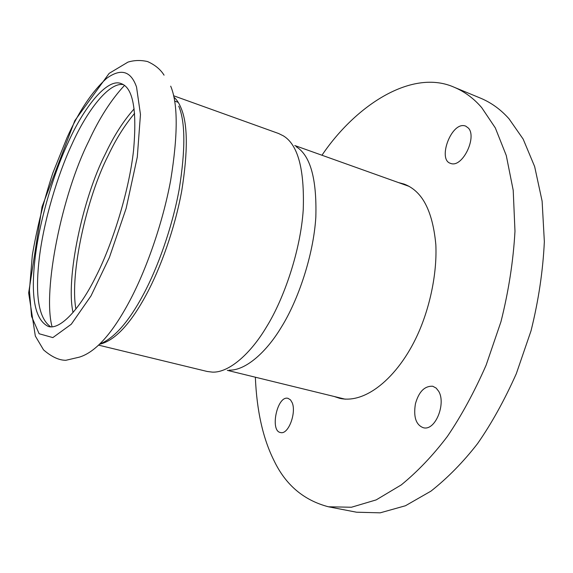 <?xml version="1.0" encoding="UTF-8"?>
<svg xmlns="http://www.w3.org/2000/svg" width="573" height="573" viewBox="0 0 573 573"><rect width="100%" height="100%" fill="white"/><g stroke="black" fill="none" stroke-linecap="round" stroke-linejoin="round"><path stroke-width="0.86" d="M399.066 182.723L404.072 184.062C411.643 186.927 417.875 192.048 422.781 199.411C429.65 209.89 434.005 224.953 435.831 244.599C437.12 271.545 430.738 303.998 419.343 330.743C400.591 374.635 367.007 404.423 339.775 398.35L334.854 396.717M405.72 184.707L402.382 183.904M338.271 397.555L341.501 398.722M292.216 402.762C296.535 412.839 288.334 435.108 280.476 432.515C269.675 431.054 277.217 395.076 288.054 398.357L290.511 399.882L292.216 402.762M438.732 391.366C446.224 403.786 435.186 431.569 423.132 427.659C415.891 424.772 413.326 416.807 415.432 403.764C418.842 391.681 424.614 385.844 432.758 386.245L436.189 388.114L438.732 391.366M468.513 128.187C477.159 137.635 462.117 168.483 450.485 163.341C437.142 159.674 451.782 120.28 465.799 126.16L468.513 128.187M321.969 155.226C355.983 104.873 412.381 68.431 454.296 87.297C464.689 91.694 473.828 98.47 481.707 107.631L495.316 127.901L506.274 155.505L513.215 190.329L514.977 231.234C513.322 260.908 508.652 291.063 500.967 321.689L486.112 365.209C474.2 392.247 461.286 415.998 447.355 436.454C433.131 455.234 417.781 471.378 401.301 484.887L376.182 499.892L351.45 507.241L328.422 506.783C303.762 500.308 285.633 484.937 274.044 460.663C262.978 438.639 256.754 410.827 255.35 377.22M454.296 87.297L480.776 98.255C491.462 102.775 500.881 109.636 509.039 118.826L523.163 139.103L534.652 166.578L542.115 201.13L544.35 241.605C542.975 270.914 538.534 300.66 531.021 330.836L516.323 373.668C504.462 400.255 491.534 423.59 477.524 443.674C463.199 462.096 447.685 477.918 430.975 491.125L405.433 505.758L380.178 512.835L356.564 512.212L328.422 506.783M227.323 370.351L345.311 399.209M409.172 186.397L294.787 145.528M296.155 146.688C310.322 155.333 316.883 178.762 315.838 216.966C313.538 255.372 297.989 300.66 281.3 327.255C266.287 352.359 245.373 370.767 229.107 370.137M68.037 142.777C83.264 108.354 107.108 77.513 121.225 83.629C133.051 87.755 137.155 110.08 133.53 150.606C128.925 192.148 111.828 245.724 95.691 276.952C80.263 308.331 60.301 330.306 48.354 326.467C35.168 320.071 30.677 297.996 34.867 260.228C38.978 222.26 53.439 173.999 68.037 142.777M173.562 95.741L278.628 133.516L283.327 135.837C297.924 144.625 304.571 169.221 303.246 209.639C300.61 250.308 284.115 298.512 266.61 326.753C250.859 353.419 229.107 372.873 212.418 372.128L207.225 371.483L98.714 345.168M50.632 326.782C38.692 318.395 34.91 295.568 39.286 258.308C43.698 220.791 57.809 174.393 72.026 144.067C86.523 111.642 108.806 81.853 123.295 84.618M66.998 137.735C78.924 111.205 92.138 91.401 106.642 78.336C120.953 68.044 130.916 70.937 136.539 87.032L140.464 114.457L137.298 157.045L126.132 208.422L109.386 257.499L91.007 295.897L71.288 324.225L52.852 337.597L39.136 333.751L31.572 316.425L29.416 290.497L32.324 255.164C37.023 227.725 43.849 200.385 52.802 173.139L66.998 137.735M170.697 86.165C178.038 103.641 178.024 135.078 170.639 180.474C162.481 224.444 145.649 271 129.792 300.725C112.537 333.264 95.763 352.058 79.454 357.115L65.888 360.288C59.048 360.324 51.591 356.857 43.527 349.867L35.325 336.043L28.65 292.975L42.051 206.753L74.819 120.652L109.149 73.365L127.958 62.113C134.254 60.186 140.793 60 147.576 61.562C155.054 64.928 160.547 69.462 164.057 75.163M178.755 106.127C185.387 122.013 185.523 149.797 179.17 189.491C172.144 227.882 157.453 268.336 143.436 294.379C128.939 321.568 114.435 338.106 99.91 343.993M173.841 97.052C176.849 99.752 179.299 103.527 181.197 108.39C187.808 124.148 187.987 151.623 181.741 190.823C174.829 228.742 160.318 268.651 146.437 294.372C130.515 323.996 114.929 340.613 99.673 344.23M75.915 309.019C69.541 274.675 86.509 197.706 108.347 155.219C116.033 138.974 124.785 125.029 134.626 113.361M73.043 312.493C65.472 279.201 82.605 198.179 105.461 153.729C113.834 135.923 123.396 120.982 134.139 108.884M52.064 326.746C42.345 290.883 61.948 194.483 88.779 141.123C99.201 118.396 111.098 99.831 124.47 85.434M178.217 102.352L174.586 101.056"/></g></svg>
